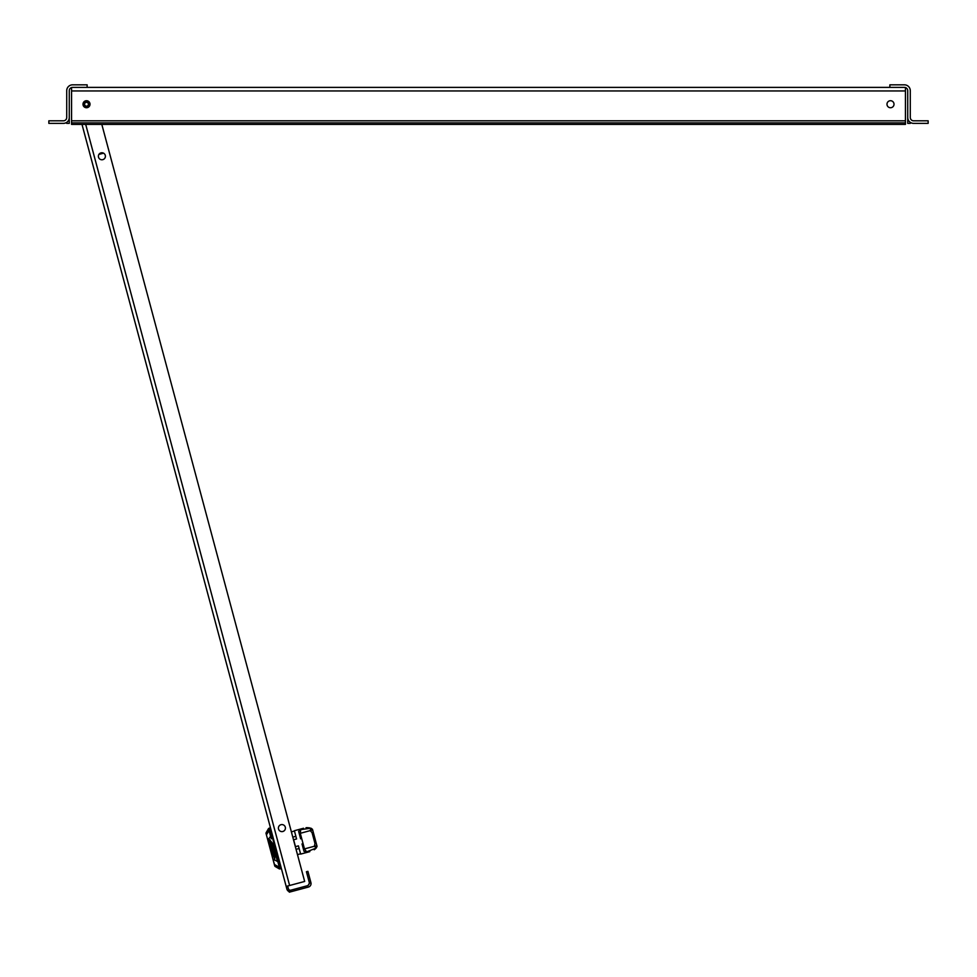 <?xml version="1.0" encoding="UTF-8"?>
<svg xmlns="http://www.w3.org/2000/svg" width="977" height="977" viewBox="0 0 977 977"><rect width="100%" height="100%" fill="white"/><g stroke="black" fill="none" stroke-linecap="round" stroke-linejoin="round"><path stroke-width="1.47" d="M89.689 104.234A3.187 3.187 0 0 1 86.501 107.421A3.187 3.187 0 0 1 83.314 104.234A3.187 3.187 0 0 1 86.501 101.046A3.187 3.187 0 0 1 89.689 104.234M84.584 104.234A1.917 1.917 0 0 1 86.501 102.316A1.917 1.917 0 0 1 88.419 104.234A1.917 1.917 0 0 1 86.501 106.151A1.917 1.917 0 0 1 84.584 104.234M271.643 838.608L270.898 835.836L268.846 838.693L267.466 838.767L266 833.308L267.466 838.767L268.846 838.693L273.096 844.018L275.563 853.226L274.537 859.943L273.328 860.578L275.074 866.428L273.304 860.59L274.769 866.049M273.304 860.59L267.466 838.767L273.304 860.59L274.537 859.943L277.297 861.36L275.563 853.226L279.776 868.956L278.775 866.904L274.342 864.437M268.797 839.133L272.571 844.372L274.928 853.177L274.281 859.601M279.776 868.956L280.778 868.724L270.397 829.986L269.041 830.56L268.516 828.581L271.227 838.718M271.704 849.77L274.11 855.058L273.658 855.84L273.047 855.278L272.168 852.457L273.071 856.267L274.757 857.427M273.218 855.437L273.413 856.17M273.071 856.267L274.464 857.562L274.647 856.292L273.304 851.26L271.362 849.465L273.658 855.84M271.899 850.527L271.142 850.234L269.982 844.739L272.705 849.05M272.901 853.935L272.62 852.884L273.096 853.886M270.421 842.687L270.861 844.336L269.701 843.261L269.957 844.653L269.041 841.405L270.824 842.821M268.956 842.064L269.396 841.319L270.763 842.589M269.957 844.653L270.043 843.566M271.557 844.763L270.617 842.87M270.934 843.163L271.386 844.812M269.872 845.508L270.324 844.641L270.214 845.41L270.324 844.641L271.264 845.508L272.339 848.708M268.858 839.402L268.895 841.478M271.985 848.793L272.852 849.599L271.301 843.786L268.516 839.487L271.435 851.346M270.898 846.778L271.521 847.951M271.166 847.035L271.508 848.341L271.166 847.035M300.55 853.788L297.472 854.619M291.378 831.854L294.456 831.024M273.804 842.699L274.415 842.54M272.009 836.031L272.632 835.86M278.616 860.676L279.239 860.517M277.444 853.837L276.833 854.008M270.397 829.986L269.86 827.983L268.883 828.288M298.828 847.34L298.889 848.573L296.055 849.331M296.178 837.472L295.628 836.373L292.782 837.13M312.066 832.66L313.299 832.331L316.218 843.236L314.997 843.566L312.066 832.66L310.197 830.621L300.293 833.308L304.47 848.891L314.386 846.265L314.997 843.566M313.299 832.331L312.664 829.962L310.197 830.621L310.955 828.191L312.664 829.962L310.955 828.191L300.696 829.644L300.293 833.308M300.635 854.106L309.831 851.639L300.635 854.106L298.425 845.862L295.469 846.656L293.625 839.744L296.581 838.962L294.37 830.719L303.566 828.252L294.37 830.719M306.363 827.678L307.096 827.641M307.865 827.653L310.93 828.276M314.228 849.77L315.192 849.025L314.228 849.77M316.194 847.926L315.192 849.025M306.009 827.714L309.514 827.837M312.493 829.314L310.955 828.191M298.632 831.354L300.696 829.644L298.632 831.354L300.635 838.828M304.018 851.419L306.644 851.871L304.018 851.419L302.015 843.945M309.746 851.651L306.644 851.871L304.47 848.891M306.644 851.871L316.267 847.999L314.399 846.265L316.853 845.606L316.267 847.999L317.049 846.338M317.036 846.253L316.218 843.236M278.518 828.997A3.505 3.505 0 0 1 282.817 824.698A3.505 3.505 0 0 1 284.392 830.572A3.505 3.505 0 0 1 278.518 828.997A3.505 3.505 0 0 0 278.592 829.241L278.995 830.047A3.505 3.505 0 0 0 285.296 827.177M98.909 154.415L103.562 153.169M289.302 892.172L308.414 887.055A3.578 3.578 165 0 0 310.93 882.671L307.902 871.337L306.424 871.728L309.453 883.074L308.011 885.565L288.911 890.694L289.302 892.172L291.28 891.647A3.578 3.578 -15 0 0 291.28 891.647M98.506 157.175A3.505 3.505 0 0 1 102.805 152.876A3.505 3.505 0 0 1 104.38 158.738A3.505 3.505 0 0 1 98.506 157.175A3.505 3.505 0 0 0 102.805 159.654A3.505 3.505 0 0 0 105.284 155.355M81.995 124.397L286.176 886.408L304.665 881.449L101.816 124.397M290.877 890.157A2.039 2.039 0 0 1 288.374 888.716L287.653 886.005M288.911 890.694L289.131 891.549A3.578 3.578 0 0 1 286.896 889.119L286.176 886.408M309.526 883.452L308.011 885.565M910.283 117.643A3.322 3.322 0 0 1 910.283 117.496A3.322 3.322 0 0 0 913.605 120.818L928.15 120.818L928.15 123.371L913.605 123.371A5.874 5.874 0 0 1 907.731 117.496L907.731 90.702A3.322 3.322 0 0 0 904.409 87.38L87.136 87.38L87.136 84.828L72.591 84.828A5.874 5.874 0 0 0 66.717 90.702L66.717 117.496A3.322 3.322 0 0 1 63.395 120.818L48.85 120.818L48.85 123.371L63.395 123.371A5.874 5.874 0 0 0 69.269 117.496L69.269 123.371L66.717 123.371L66.717 122.345M69.269 118.009L69.269 109.082M66.717 117.496A3.322 3.322 0 0 1 63.395 120.818A3.322 3.322 0 0 0 66.717 117.496M87.136 87.38L72.591 87.38A3.322 3.322 0 0 0 69.269 90.702L69.269 117.496M86.501 107.739A3.505 3.505 0 0 0 89.542 102.475A3.505 3.505 0 0 0 83.46 102.475A3.505 3.505 0 0 0 86.501 107.739M905.435 87.539L905.435 122.858L71.565 122.858L71.565 124.397L905.435 124.397L905.435 122.858M71.565 122.858L71.565 87.539M890.499 107.739A3.505 3.505 0 0 0 893.54 102.475A3.505 3.505 0 0 0 887.458 102.475A3.505 3.505 0 0 0 890.499 107.739M907.731 109.082L907.731 118.009M907.731 117.496L907.731 123.371L910.283 123.371L910.283 122.345M910.283 117.496L910.283 90.702A5.874 5.874 0 0 0 904.409 84.828L889.864 84.828L889.864 87.38M266.428 834.92L269.041 830.56L270.531 836.104M277.004 858.636L279.239 866.953L280.24 866.721M270.898 835.836L271.875 835.53M277.749 861.409L278.75 861.177M289.619 885.48L85.695 124.397M71.565 90.959L905.435 90.959M905.435 120.818L71.565 120.818M275.074 866.428L279.312 868.883M266.062 832.819L268.516 828.581"/></g></svg>
